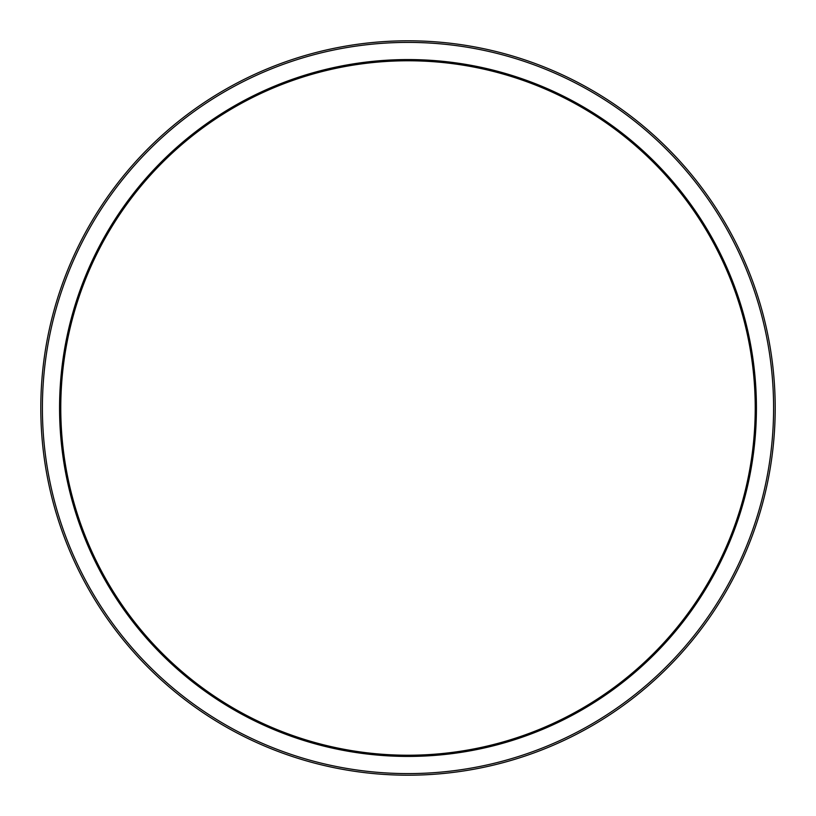 <?xml version="1.0" encoding="UTF-8"?>
<svg xmlns="http://www.w3.org/2000/svg" width="816" height="816" viewBox="0 0 816 816"><rect width="100%" height="100%" fill="white"/><g stroke="black" fill="none" stroke-linecap="round" stroke-linejoin="round"><path stroke-width="1.22" d="M775.2 408A367.2 367.2 0 0 0 408 40.8A367.2 367.2 0 0 0 40.8 408A367.2 367.2 0 0 0 408 775.2A367.2 367.2 0 0 0 775.2 408M42.401 408A365.599 365.599 0 0 0 590.794 724.618A365.599 365.599 0 0 0 590.794 91.382A365.599 365.599 0 0 0 42.401 408M60.772 408A347.228 347.228 0 0 0 408 755.228A347.228 347.228 0 0 0 755.228 408A347.228 347.228 0 0 0 408 60.772A347.228 347.228 0 0 0 60.772 408A347.228 347.228 0 0 0 408 755.228A347.228 347.228 0 0 0 755.228 408A347.228 347.228 0 0 0 408 60.772A347.228 347.228 0 0 0 60.772 408M59.568 408A348.432 348.432 0 0 0 582.216 709.747A348.432 348.432 0 0 0 582.216 106.253A348.432 348.432 0 0 0 59.568 408"/></g></svg>
